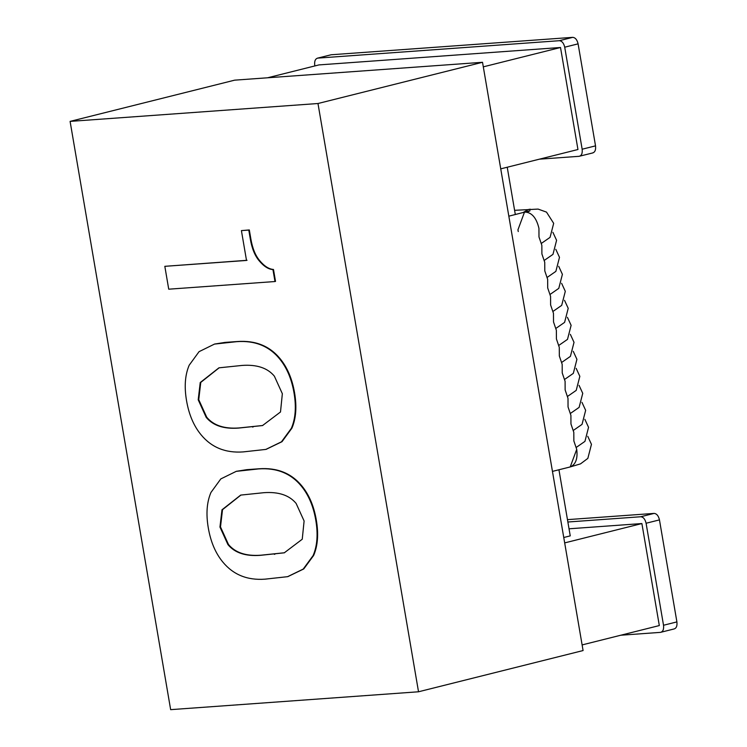<?xml version="1.0" encoding="UTF-8"?>
<svg xmlns="http://www.w3.org/2000/svg" width="747" height="747" viewBox="0 0 747 747"><rect width="100%" height="100%" fill="white"/><g stroke="black" fill="none" stroke-linecap="round" stroke-linejoin="round"><path stroke-width="1.12" d="M234.651 80.162L70.097 121.388L317.979 103.516L482.525 62.29L234.651 80.162M70.097 121.388L170.652 709.65L418.525 691.778L583.08 650.553L482.525 62.29M317.979 103.516L418.525 691.778M266.109 449.349L282.002 441.692L291.909 428.171C296.055 418.479 296.933 406.667 294.561 392.754C292.18 378.832 287.324 367.44 280.013 358.579C269.555 345.908 255.315 340.221 237.303 341.528L225.015 342.406L214.762 344.022M262.795 425.491L239.021 427.956C224.277 429.021 213.511 425.435 206.714 417.2L198.739 399.664L200.766 382.408L219.198 367.767M236.771 341.659L214.501 344.087L199.057 351.66L189.187 365.218C185.041 374.91 184.154 386.713 186.535 400.635C188.916 414.557 193.762 425.949 201.083 434.81C211.541 447.481 225.566 453.177 243.177 451.907L265.848 449.414L281.46 441.822L291.367 428.302C295.513 418.609 296.4 406.807 294.019 392.885C291.638 378.962 286.792 367.571 279.471 358.709C269.023 346.038 254.783 340.361 236.771 341.659L237.303 341.528M282.347 393.725L280.498 411.98L262.524 425.557L238.48 428.087C223.745 429.151 212.979 425.566 206.181 417.34L198.207 399.794L200.233 382.539L218.936 367.832L242.075 365.432C256.819 364.368 267.585 367.954 274.382 376.189L282.347 393.725M274.989 281.535L275.522 281.404L273.486 269.471C268.864 269.135 264.205 266.109 259.498 260.414C255.315 255.343 252.43 248.172 250.852 238.891L249.321 229.945L241.412 230.608L246.51 260.442L164.826 266.324L168.729 289.192L274.989 281.535L272.944 269.602C268.332 269.265 263.672 266.249 258.966 260.544C254.783 255.483 251.898 248.312 250.31 239.031L248.779 230.085L241.412 230.608M247.042 260.301L164.826 266.324M249.321 229.945L248.779 230.085M273.486 269.471L272.944 269.602M287.866 576.609L303.749 568.943L313.656 555.432C317.802 545.74 318.689 533.928 316.308 520.015C313.927 506.092 309.081 494.701 301.76 485.83C291.311 473.168 277.072 467.482 259.05 468.78L246.771 469.667L236.519 471.282M284.542 552.752L260.768 555.217C246.034 556.282 235.258 552.696 228.47 544.46L220.496 526.915L222.522 509.659L240.954 495.028M258.518 468.92L236.248 471.348L220.813 478.911L210.943 492.478C206.798 502.171 205.911 513.973 208.292 527.896C210.673 541.808 215.519 553.21 222.839 562.071C233.288 574.732 247.322 580.438 264.933 579.168L287.595 576.675L303.217 569.083L313.124 555.563C317.27 545.87 318.157 534.068 315.776 520.145C313.395 506.223 308.548 494.831 301.228 485.97C290.77 473.299 276.539 467.622 258.518 468.92L259.05 468.78M304.104 520.986L302.246 539.231L284.28 552.817L260.236 555.348C245.492 556.412 234.726 552.827 227.928 544.591L219.954 527.055L221.98 509.799L240.683 495.093L263.831 492.693C278.566 491.629 289.332 495.214 296.129 503.441L304.104 520.986M518.269 231.542L517.932 229.852L524.441 212.26L525.524 212.092C532.051 212.718 536.514 218.133 538.942 228.33L538.979 236.939L541.846 245.333L541.892 253.943L544.75 262.337L544.796 270.937L547.654 279.341L547.7 287.94L550.567 296.344L550.604 304.944L553.471 313.338L553.518 321.948L556.375 330.342L556.422 338.951L559.279 347.346L559.326 355.945L562.183 364.349L562.23 372.949L565.096 381.353L565.143 389.953L568 398.347L568.047 406.956L570.904 415.351L570.951 423.96L573.808 432.354L573.855 440.954L576.721 449.358C577.87 458.714 575.694 464.578 570.213 466.94L552.453 471.394M541.892 253.943L544.75 262.337L544.796 270.937L547.654 279.341L547.7 287.94L550.567 296.344L550.604 304.944L553.471 313.338L553.518 321.948L556.375 330.342L556.422 338.951L559.279 347.346L559.326 355.945L562.183 364.349L562.23 372.949L565.096 381.353L565.143 389.953L568 398.347L568.047 406.956L570.904 415.351L570.951 423.96L573.808 432.354L573.855 440.954L576.721 449.358L570.213 466.94L580.512 463.868L587.842 458.387L591.456 444.344L587.768 436.332M528.4 209.496L522.863 212.662L528.4 209.496L530.267 209.197L528.4 209.496M620.748 635.23L660.488 632.364L673.859 629.011C676.324 628.395 677.333 626.033 676.903 621.906L659.461 519.893C658.499 515.813 656.706 513.647 654.101 513.404L567.468 519.641M660.488 632.364C662.944 631.747 663.962 629.385 663.523 625.258L646.09 523.245C645.119 519.165 643.335 516.999 640.721 516.756L567.869 522.004M314.861 65.941L314.739 65.222C314.3 61.105 315.318 58.733 317.774 58.117L559.354 40.702C561.959 40.954 563.742 43.121 564.713 47.201L582.156 149.213C582.585 153.331 581.577 155.703 579.112 156.31L539.381 159.176M331.154 54.764L317.344 58.191L331.154 54.764L572.725 37.35C575.339 37.602 577.123 39.768 578.094 43.849L595.527 145.861C595.966 149.979 594.948 152.351 592.492 152.958M592.922 152.892L579.112 156.31M564.676 542.901L641.888 523.554L569.037 528.801M582.118 644.913L659.321 625.566L641.888 523.554M500.742 168.859L577.954 149.512L560.511 47.5L318.941 64.914L267.603 77.781M483.3 66.847L560.511 47.5M563.752 537.504L570.241 535.879L558.943 469.77M507.232 167.235L515.318 214.548M225.015 342.406L224.483 342.546M291.909 428.171L291.367 428.302M280.013 358.579L279.471 358.709M253.149 426.939L252.607 427.069M239.021 427.956L238.48 428.087M206.714 417.2L206.181 417.34M198.739 399.664L198.207 399.794M200.766 382.408L200.233 382.539M250.852 238.891L250.31 239.031M259.498 260.414L258.966 260.544M246.771 469.667L246.239 469.807M313.656 555.432L313.124 555.563M301.76 485.83L301.228 485.97M274.896 554.199L274.364 554.33M260.768 555.217L260.236 555.348M228.47 544.46L227.928 544.591M220.496 526.915L219.954 527.055M222.522 509.659L221.98 509.799M508.828 216.172L530.043 210.747L527.251 212.185M663.523 625.258L676.903 621.906M646.09 523.245L659.461 519.893M640.721 516.756L654.101 513.404M559.354 40.702L572.725 37.35M564.713 47.201L578.094 43.849M582.156 149.213L595.527 145.861M215.033 343.956L214.501 344.087M266.38 449.283L265.848 449.414M236.78 471.217L236.248 471.348M288.137 576.544L287.595 576.675M576.311 447.378L584.938 441.384L588.552 427.34L584.864 419.328M573.397 430.375L582.034 424.389L585.648 410.336L581.96 402.334M570.493 413.371L579.121 407.386L582.744 393.342L579.046 385.331M567.589 396.377L576.217 390.382L579.84 376.339L576.142 368.327M564.685 379.373L573.313 373.379L576.927 359.335L573.238 351.323M561.772 362.37L570.409 356.375L574.023 342.331L570.334 334.32M558.868 345.366L567.496 339.381L571.119 325.328L567.421 317.326M555.964 328.363L564.592 322.377L568.215 308.334L564.517 300.322M553.06 311.368L561.688 305.374L565.302 291.33L561.613 283.318M550.156 294.365L558.784 288.37L562.398 274.326L558.709 266.315M544.339 260.358L552.967 254.372L556.59 240.319L552.892 232.317M547.243 277.361L555.871 271.366L559.494 257.323L555.796 249.311M541.435 243.354L550.063 237.369L553.676 223.325L546.496 212.111L538.092 209.085L514.59 210.327"/></g></svg>
